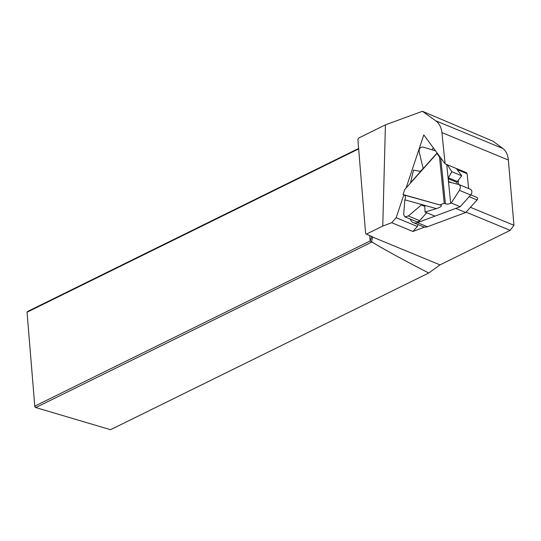 <?xml version="1.0" encoding="UTF-8"?>
<svg xmlns="http://www.w3.org/2000/svg" width="541" height="541" viewBox="0 0 541 541"><rect width="100%" height="100%" fill="white"/><g stroke="black" fill="none" stroke-linecap="round" stroke-linejoin="round"><path stroke-width="0.81" d="M410.315 219.091A8.392 6.391 -67.6 0 0 413.425 222.655L423.4 226.78A8.392 6.391 -67.6 0 0 424.624 227.105L412.911 231.467L417.368 226.476L418.01 224.556M358.663 148.903L27.05 312.218L34.773 406.135L370.159 240.961L371.444 242.253L35.787 407.562L110.547 429.703L428.722 273.009C401.977 259.193 382.933 248.786 371.606 241.786L372.593 236.843L366.392 234.118L382.764 226.05L391.725 222.716L396.181 217.725L403.809 194.861M406.102 187.984L423.799 134.905L445.121 163.862L441.923 132.592A20.984 15.98 -67.6 0 0 435.694 120.765L422.406 111.297L385.422 124.856L382.764 226.05M396.181 217.725L417.368 226.476M466.051 212.133L510.163 230.351L440.022 264.894L428.722 273.009M391.725 222.716L412.911 231.467M445.121 163.862L466.308 172.613L467.113 173.708L457.138 169.583L456.333 168.494L461.73 175.818L457.334 181.499A1.048 0.798 -67.6 0 0 457.064 182.425L457.233 184.109M422.406 111.297L493.007 141.228L503.002 148.565C506.058 151 507.843 154.821 508.351 160.028L513.95 225.279L470.427 207.304M369.713 235.578L370.159 240.961L371.714 236.458M371.606 241.786L371.444 242.253M366.392 234.118L365.621 233.529L357.899 139.612L358.669 138.036L385.422 124.856M27.05 312.218L27.875 311.332L358.622 148.45M513.95 225.279L510.163 230.351M34.773 406.135L34.834 406.825L35.787 407.562L34.773 406.135M468.634 188.532L467.113 173.708M424.624 227.105A8.392 6.391 -67.6 0 0 427.397 226.767L465.713 212.505L477.094 199.954A1.596 1.217 -67.6 0 0 476.952 197.431A1.596 1.217 -67.6 0 0 476.837 197.391L470.785 194.888M413.425 222.655A8.392 6.391 -67.6 0 0 417.422 222.642L455.738 208.386L465.713 212.505M433.409 147.957A7.554 5.755 -67.6 0 0 431.921 149.735M458.66 184.461L458.241 180.329M403.052 194.544L441.165 205.316C442.065 206.135 440.475 207.237 436.391 208.623L425.037 212.031L424.8 205.857L424.448 205.316L422.278 204.701L421.358 204.978L408.354 215.987L404.918 216.86L403.701 214.689L404.817 199.825A3.354 2.164 105.6 0 0 404.208 195.024L403.052 194.544L404.736 189.512L436.945 153.468L439.495 156.931L440.246 157.242M470.102 189.154A3.652 2.779 112.4 0 1 470.339 189.242A3.652 2.779 112.4 0 1 470.697 194.99L460.222 206.716L451.221 202.997L450.7 203.294A3.354 1.258 -5.8 0 1 445.399 203.747L444.242 203.267L440.016 204.843M444.242 203.267L439.495 156.931M437.696 153.779L436.945 153.468M447.326 164.775L451.823 171.727L461.73 175.818M410.403 183.169L413.554 170.077L420.12 171.369L422.785 169.022L423.035 167.994L419.14 151.663C418.964 148.43 420.316 146.922 423.197 147.125L435.512 150.817M425.037 212.031L434.944 216.123L460.222 206.716M426.7 212.721L419.62 220.64A3.652 2.779 112.4 0 1 416.475 221.634L404.918 216.86M451.823 171.727L448.394 177.806L448.462 181.397L448.881 182.047L459.025 184.569C460.567 185.786 460.702 187.707 459.431 190.337L451.221 202.997M372.526 237.019L440.022 264.894M441.923 132.592L508.351 160.028M435.694 120.765L503.002 148.565M469.182 196.681L477.094 199.954M417.422 222.642L427.397 226.767M470.697 194.99L459.431 190.337M451.749 182.75L448.462 181.397M457.064 182.425L448.191 178.76M457.334 181.499L448.394 177.806M446.731 164.525L450.7 203.294M440.699 157.85L445.399 203.747M408.354 215.987L419.62 220.64M421.358 204.978L424.82 206.412M422.278 204.701L424.786 205.742M437.121 153.002L410.497 182.79M404.817 199.825L436.391 208.623M404.208 195.024L441.165 205.316M476.952 197.431L470.792 194.882M470.339 189.242L459.025 184.569"/></g></svg>
